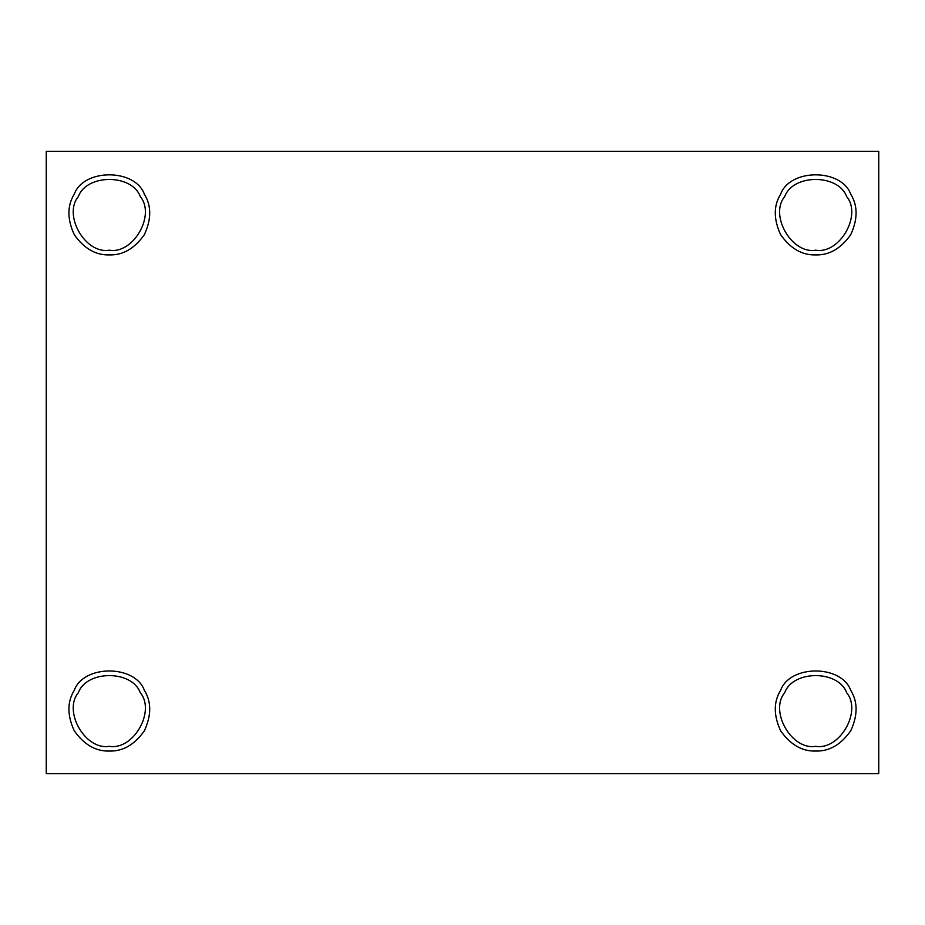 <?xml version="1.0" encoding="UTF-8"?>
<svg xmlns="http://www.w3.org/2000/svg" width="925" height="925" viewBox="0 0 925 925"><rect width="100%" height="100%" fill="white"/><g stroke="black" fill="none" stroke-linecap="round" stroke-linejoin="round"><path stroke-width="1.39" d="M109.323 746.302C133.165 750.603 155.909 711.209 140.265 692.698C132.055 669.897 86.58 669.897 78.371 692.698C62.727 711.209 85.47 750.603 109.323 746.302C85.47 750.603 62.727 711.209 78.371 692.698C86.58 669.897 132.055 669.897 140.265 692.698C155.909 711.209 133.165 750.603 109.323 746.302M109.323 751.042C122.817 751.482 134.507 744.729 144.369 730.808C151.503 715.303 151.503 701.809 144.369 690.339C135.073 664.52 83.562 664.52 74.266 690.339C67.132 701.809 67.132 715.303 74.266 730.808C84.129 744.729 95.818 751.482 109.323 751.042C95.818 751.482 84.129 744.729 74.266 730.808C67.132 715.303 67.132 701.809 74.266 690.339C83.562 664.52 135.073 664.52 144.369 690.339C151.503 701.809 151.503 715.303 144.369 730.808C134.507 744.729 122.817 751.482 109.323 751.042M109.323 250.166C133.165 254.456 155.909 215.074 140.265 196.562C132.055 173.761 86.58 173.761 78.371 196.562C62.727 215.074 85.47 254.456 109.323 250.166C85.47 254.456 62.727 215.074 78.371 196.562C86.58 173.761 132.055 173.761 140.265 196.562C155.909 215.074 133.165 254.456 109.323 250.166M109.323 254.895C122.817 255.346 134.507 248.594 144.369 234.661C151.503 219.156 151.503 205.674 144.369 194.192C135.073 168.373 83.562 168.373 74.266 194.192C67.132 205.674 67.132 219.156 74.266 234.661C84.129 248.594 95.818 255.346 109.323 254.895C95.818 255.346 84.129 248.594 74.266 234.661C67.132 219.156 67.132 205.674 74.266 194.192C83.562 168.373 135.073 168.373 144.369 194.192C151.503 205.674 151.503 219.156 144.369 234.661C134.507 248.594 122.817 255.346 109.323 254.895M815.677 250.166C839.53 254.456 862.273 215.074 846.629 196.562C838.42 173.761 792.945 173.761 784.735 196.562C769.091 215.074 791.835 254.456 815.677 250.166C791.835 254.456 769.091 215.074 784.735 196.562C792.945 173.761 838.42 173.761 846.629 196.562C862.273 215.074 839.53 254.456 815.677 250.166M815.677 254.895C829.182 255.346 840.871 248.594 850.734 234.661C857.868 219.156 857.868 205.674 850.734 194.192C841.438 168.373 789.927 168.373 780.631 194.192C773.497 205.674 773.497 219.156 780.631 234.661C790.493 248.594 802.183 255.346 815.677 254.895C802.183 255.346 790.493 248.594 780.631 234.661C773.497 219.156 773.497 205.674 780.631 194.192C789.927 168.373 841.438 168.373 850.734 194.192C857.868 205.674 857.868 219.156 850.734 234.661C840.871 248.594 829.182 255.346 815.677 254.895M815.677 746.302C839.53 750.603 862.273 711.209 846.629 692.698C838.42 669.897 792.945 669.897 784.735 692.698C769.091 711.209 791.835 750.603 815.677 746.302C791.835 750.603 769.091 711.209 784.735 692.698C792.945 669.897 838.42 669.897 846.629 692.698C862.273 711.209 839.53 750.603 815.677 746.302M815.677 751.042C829.182 751.482 840.871 744.729 850.734 730.808C857.868 715.303 857.868 701.809 850.734 690.339C841.438 664.52 789.927 664.52 780.631 690.339C773.497 701.809 773.497 715.303 780.631 730.808C790.493 744.729 802.183 751.482 815.677 751.042C802.183 751.482 790.493 744.729 780.631 730.808C773.497 715.303 773.497 701.809 780.631 690.339C789.927 664.52 841.438 664.52 850.734 690.339C857.868 701.809 857.868 715.303 850.734 730.808C840.871 744.729 829.182 751.482 815.677 751.042M878.75 773.635L46.25 773.635L878.75 773.635L878.75 151.365L46.25 151.365L46.25 773.635L46.25 151.365L878.75 151.365L878.75 773.635"/></g></svg>
